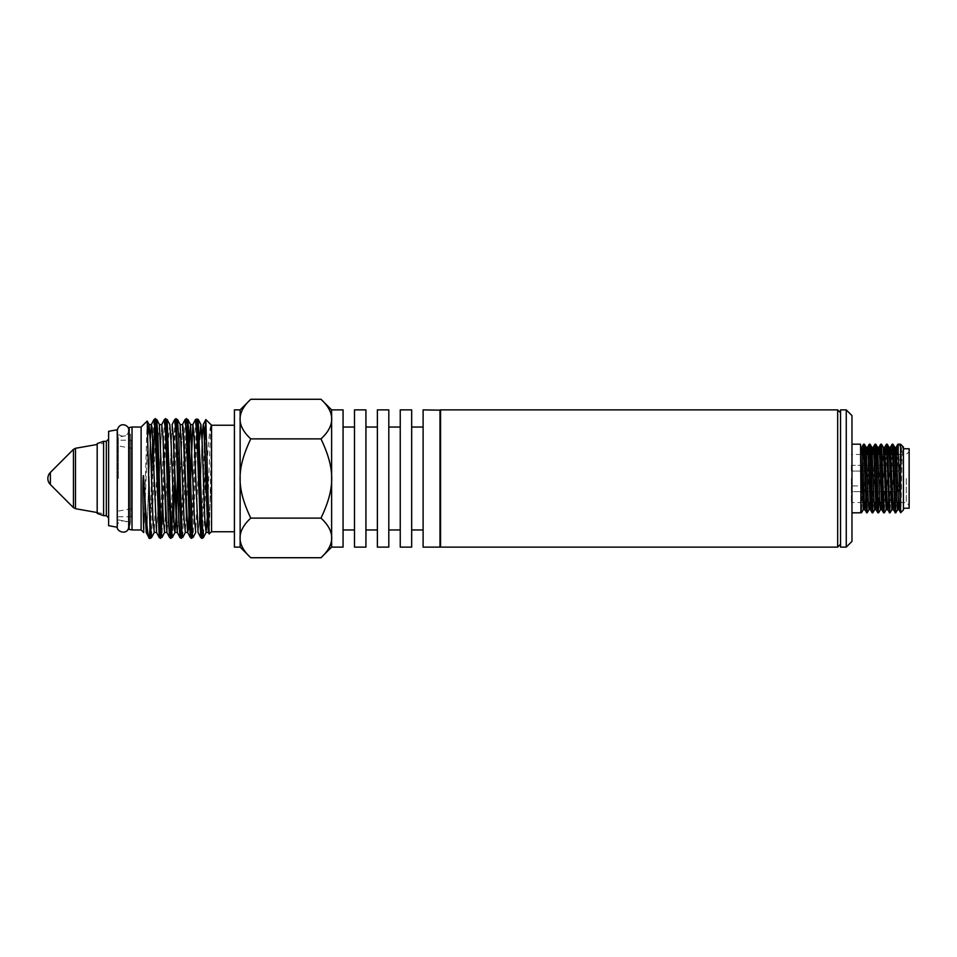 <?xml version="1.0" encoding="UTF-8"?>
<svg xmlns="http://www.w3.org/2000/svg" width="957" height="957" viewBox="0 0 957 957"><rect width="100%" height="100%" fill="white"/><g stroke="black" fill="none" stroke-linecap="round" stroke-linejoin="round"><path stroke-width="0.72" stroke-dasharray="4.79 3.59" d="M97.183 444.467L97.183 512.533L97.183 444.467L97.183 512.533L97.183 444.467L103.595 443.33L103.595 513.67L103.595 443.33M50.362 484.565L50.362 472.435M117.352 478.5L117.352 431.416L117.376 478.5M117.053 527.223L117.053 429.777M899.999 488.788L897.14 491.647L899.999 488.788A2.859 2.859 0 0 0 897.14 485.929L897.14 491.647L897.14 485.929L897.14 491.647L897.14 485.929L851.395 485.929L851.395 491.647L851.395 485.929L851.395 491.647L897.14 491.647A2.859 2.859 0 0 0 899.999 488.788A2.859 2.859 0 0 0 897.14 485.929L851.395 485.929L851.395 491.647L897.14 491.647A2.859 2.859 0 0 0 899.999 488.788M897.14 471.071L851.395 471.071L897.14 471.071A2.859 2.859 0 0 0 899.999 468.212L897.14 465.353L897.14 471.071L899.999 468.212A2.859 2.859 0 0 0 897.14 465.353L897.14 471.071L897.14 465.353L851.395 465.353L851.395 471.071L851.395 465.353L851.395 471.071L851.395 465.353L897.14 465.353L897.14 471.071A2.859 2.859 0 0 0 899.999 468.212A2.859 2.859 0 0 0 897.14 465.353M906.291 478.5L906.291 502.521L906.291 478.5M909.15 508.239L909.15 448.761M851.395 478.5L851.395 502.521L851.395 478.5M903.432 447.051L903.432 509.949M860.546 497.03L860.702 512.773M860.546 512.808L860.546 444.192M860.546 473.009L861.18 454.479M865.307 502.521L866.898 454.479M871.026 502.521L872.617 454.479M876.744 502.521L878.335 454.479M882.462 502.521L884.639 447.326M888.18 502.521L890.357 447.326M893.898 502.521L896.075 447.326M899.616 502.521L901.793 447.326L902.511 446.129L901.793 447.326M898.18 502.521L900.417 447.29A0.825 0.825 0 0 0 901.841 447.29M863.872 502.521L866.145 447.326M869.59 502.521L871.193 454.479M875.308 502.521L877.569 447.302M881.026 502.521L883.299 447.314M886.146 509.686L888.347 454.479M891.876 509.674L894.065 454.479M898.264 446.787L898.623 444.192L900.417 447.29M897.905 454.479L895.812 512.773M892.905 444.192L892.546 446.799M892.187 454.479L890.094 512.773M887.187 444.192L886.828 446.787M886.469 454.479L884.376 512.773M881.457 444.192L881.11 446.787M880.751 454.479L878.658 512.773M875.751 444.192L875.392 446.787M875.033 454.479L872.94 512.773M870.021 444.192L869.674 446.787M869.315 454.479L867.221 512.773M864.315 444.192L863.956 446.799M863.597 454.479L861.503 512.773M860.738 512.808L862.879 454.479M866.468 512.808L868.597 454.479M872.186 512.808L874.315 454.479M877.892 512.808L878.251 510.213M878.622 502.521L880.033 454.479M883.61 512.808L885.751 454.479M889.34 512.808L891.469 454.479M895.058 512.808L897.188 454.479M900.573 512.007C901.207 523.646 901.841 444.168 902.511 446.129M851.969 415.601L851.969 541.399M846.251 547.117L846.251 409.883M840.533 409.883L840.533 547.117M840.533 478.5L840.533 544.258L840.533 478.5M837.674 547.117L837.674 409.883M440.555 409.883L440.555 547.117M440.268 410.17L440.268 546.83M439.981 547.117L439.981 409.883M423.114 409.883L423.114 547.117M320.99 399.272C335.297 412.479 335.297 425.674 320.99 438.88C335.297 469.181 335.297 487.819 320.99 518.12C335.297 531.326 335.297 544.521 320.99 557.728M331.624 409.907L331.624 547.093M343.061 409.883L343.061 547.117M354.497 409.883L354.497 547.117M365.933 409.883L365.933 547.117M377.369 409.883L377.369 547.117M388.805 409.883L388.805 547.117M400.241 409.883L400.241 547.117M411.677 409.883L411.677 547.117M343.061 427.037L343.061 529.963L343.061 427.037M354.497 427.037L354.497 529.963L354.497 427.037M365.933 427.037L365.933 529.963L365.933 427.037M377.369 427.037L377.369 529.963L377.369 427.037M388.805 427.037L388.805 529.963L388.805 427.037M400.241 427.037L400.241 529.963L400.241 427.037M411.677 427.037L411.677 529.963L411.677 427.037M423.114 427.037L423.114 529.963L423.114 427.037M250.77 557.728C236.475 544.521 236.475 531.326 250.77 518.12C236.475 487.819 236.475 469.181 250.77 438.88L320.99 438.88M250.77 438.88C236.475 425.674 236.475 412.479 250.77 399.272M250.77 518.12L320.99 518.12M108.62 525.668L108.62 431.332M103.595 515.667L103.595 441.333M209.296 534.018L211.545 432.923C211.497 426.535 211.246 424.25 210.779 426.068C208.997 430.686 207.298 459.635 205.659 487.95C204.93 496.623 204.977 485.558 204.894 470.126L205.659 420.566M204.894 470.126L202.094 538.408M196.891 418.592L191.699 538.408M186.507 418.58L181.328 538.408M176.136 418.592L174.975 432.899L172.954 499.638M171.614 533.731L170.956 538.42M165.764 418.592L162.582 499.638M161.243 533.731L160.585 538.408M155.393 418.58L154.735 423.269M153.395 457.362L150.213 538.408M204.595 439.49L201.688 529.448L200.719 537.571M195.527 419.441L191.699 521.194M191.041 533.731L190.347 537.559M185.132 419.501L181.268 522.654L179.976 537.559M174.784 419.441L170.896 522.498L169.604 537.571M164.413 419.441L160.585 521.194M159.927 533.731L159.233 537.559M154.017 419.501L152.725 439.49M151.541 478.452L150.213 521.206L148.873 537.595M210.779 426.08L207.262 517.558M199.546 439.49L195.718 532.427M188.505 457.362L185.347 532.427M180.131 424.513L177.476 478.548M169.796 424.573L168.492 438.103L164.58 532.487M159.412 424.561L158.061 439.49M157.391 457.362L154.233 532.439M147.928 434.514L143.861 532.439M210.779 489.147L208.423 532.439L210.779 489.147M202.071 439.43L199.056 524.544L198.051 532.427L199.056 524.544L202.071 439.43M182.488 424.573L178.6 518.897L177.296 532.439L178.6 518.897L182.488 424.573M172.116 424.561L168.229 518.885L166.925 532.427L168.229 518.885L172.116 424.561M161.721 424.609L159.245 478.452L161.721 424.609M158.587 499.638L156.553 532.439L158.587 499.638M150.213 439.43L147.187 524.544L146.182 532.439L147.187 524.544L150.213 439.43M205.659 487.95L203.422 537.571M198.231 419.429L197.537 423.269M196.879 435.806L193.051 537.559M187.165 423.269L182.679 537.571M176.136 435.806L174.808 478.548M173.624 517.51L172.296 537.571M167.116 419.441L165.824 434.478L161.936 537.559M156.051 423.269L151.529 537.607M147.151 421.02L143.801 532.547M211.545 531.769L211.545 425.231M240.135 419.07L240.135 547.093L240.135 419.07M234.417 547.117L234.417 409.883M97.183 443.593L97.183 513.407M234.417 478.5L234.417 425.231L234.417 478.5M141.122 529.963L141.122 427.037M132.018 529.963L132.018 427.037M129.147 521.876L130.487 522.127L129.147 529.436L129.147 427.564L130.487 434.873L130.487 522.127L130.487 434.873L129.147 435.124M118.393 478.5L118.393 437.086L118.393 478.5M240.135 547.093L240.135 409.907M117.197 445.735L117.197 511.265L117.197 445.735L131.492 448.259L131.492 508.741L131.492 448.259M131.492 440.184L131.492 516.816L131.492 440.184L117.197 440.184L117.197 516.816L117.197 440.184M75.495 508.705L75.495 448.295M73.438 507.641L73.438 449.359M106.335 515.667L106.335 441.333M128.705 430.435C127.963 438.366 117.89 437.205 117.376 431.511L118.393 437.086L128.705 435.208L128.705 521.792L118.393 519.914L117.376 525.489C117.89 519.795 127.963 518.634 128.705 526.565M117.268 430.435L117.268 526.565M900.047 502.521L906.291 502.521L909.15 505.38M898.635 454.479L906.291 454.479L909.15 451.62M896.757 454.479L892.917 454.479M891.039 454.479L889.603 454.479M887.917 454.479L887.199 454.479M885.321 454.479L881.481 454.479M879.603 454.479L875.763 454.479M872.449 454.479L870.045 454.479M866.731 454.479L864.327 454.479M861.013 454.479L851.395 454.479M896.924 502.521L894.328 502.521M892.63 502.521L888.61 502.521M886.912 502.521L882.892 502.521M879.77 502.521L877.174 502.521M874.052 502.521L871.456 502.521M869.757 502.521L865.738 502.521M862.616 502.521L851.395 502.521M97.183 512.533L103.595 513.67M131.492 508.741L117.197 511.265M131.492 516.816L117.197 516.816"/><path stroke-width="1.44" d="M50.362 472.435A8.577 8.577 0 0 0 50.362 484.565L50.362 472.435L73.438 449.359L75.495 448.295L97.183 444.467M117.268 430.949L117.268 526.051M903.432 448.761L909.15 448.761L909.15 508.239L903.432 508.239M861.444 512.808L860.546 512.007L860.546 512.808L851.969 512.808M851.969 444.192L860.546 444.192L861.025 509.004L861.456 512.808L863.286 509.674L863.872 502.521M861.18 454.479L861.767 447.326L862.484 455.353L864.626 509.674L865.307 502.521M866.898 454.479L867.485 447.326L868.202 455.353L870.344 509.674L871.026 502.521M872.617 454.479L873.203 447.326L873.92 455.329L876.062 509.674L876.744 502.521M878.335 454.479L878.921 447.326L879.639 455.353L881.78 509.674L882.462 502.521M885.751 454.479L886.433 444.227L884.639 447.326L887.498 509.674L888.18 502.521M891.469 454.479L892.151 444.227L890.357 447.326L893.216 509.674L893.898 502.521M897.188 454.479L897.869 444.227L896.075 447.326L898.934 509.674L899.616 502.521M860.546 447.768L863.286 509.674L864.626 509.674L867.174 512.808L864.649 446.452L864.362 444.227L863.597 444.192L866.42 512.773M868.597 454.479L869.279 444.227L867.485 447.338L866.145 447.326L868.298 501.671L869.004 509.674L869.59 502.521M871.193 454.479L871.863 447.326L874.016 501.647L874.722 509.674L875.308 502.521M877.569 447.302L879.734 501.659L880.44 509.674L881.026 502.521M886.158 509.674L884.376 512.773L884.124 511.971L881.517 444.227L883.299 447.326L886.158 509.674L887.498 509.674L890.034 512.808M888.347 454.479L889.017 447.326L891.876 509.674L893.216 509.674L895.764 512.808L893.192 445.818L892.953 444.227L892.187 444.192L895.01 512.773M894.065 454.479L894.735 447.326L896.888 501.671L897.594 509.674L898.18 502.521M898.264 446.787L897.905 454.479M897.869 444.227L900.669 512.677L898.934 509.674L897.594 509.674L895.764 512.808M892.546 446.799L892.187 454.479M891.876 509.674L890.022 512.796L889.567 508.083L887.749 450.568L887.295 444.443L886.469 444.192L889.292 512.773M886.828 446.787L886.469 454.479M881.517 444.227L880.751 444.192L882.701 497.03L883.574 512.773L884.328 512.808M881.11 446.787L880.751 454.479M883.574 512.773L881.78 509.674L880.44 509.674L878.61 512.808L878.239 509.973L876.421 453.187L875.978 445.196L875.033 444.192L876.983 497.03L877.856 512.773L878.61 512.808M875.392 446.787L875.033 454.479M877.856 512.773L876.062 509.674L874.722 509.674L872.808 512.641L870.535 449.3L870.08 444.227L869.315 444.192L871.265 497.03L872.138 512.773L872.892 512.808M869.674 446.787L869.315 454.479M869.004 509.674L867.174 512.808M863.956 446.799L863.597 454.479M862.879 454.479L863.597 444.192M874.315 454.479L875.033 444.192M878.251 510.213L878.622 502.521M880.033 454.479L880.751 444.192M900.669 512.677L903.432 509.949L903.432 447.051L900.573 444.192L897.905 444.192M900.573 444.192L900.573 512.007M851.969 541.399L851.969 415.601L846.251 409.883L846.251 547.117L851.969 541.399M846.251 547.117L840.533 547.117L840.533 409.883L846.251 409.883M840.533 412.742L837.674 409.883L837.674 547.117L840.533 544.258M440.555 409.883L440.555 547.117L440.555 409.883L837.674 409.883M439.981 409.883L439.981 547.117L423.114 547.117L423.114 409.883L440.268 410.17M331.624 409.883L343.061 409.883L343.061 547.117L331.624 547.117L331.624 409.883L320.99 399.272C335.297 412.479 335.297 425.674 320.99 438.88C335.297 469.181 335.297 487.819 320.99 518.12C335.297 531.326 335.297 544.521 320.99 557.728L250.77 557.728C236.475 544.521 236.475 531.326 250.77 518.12L320.99 518.12M240.135 409.883L240.135 547.117L234.417 547.117L234.417 409.883L240.135 409.883L250.77 399.272C236.475 412.479 236.475 425.674 250.77 438.88L320.99 438.88M250.77 438.88C236.475 469.181 236.475 487.819 250.77 518.12M250.77 399.272L320.99 399.272M354.497 547.117L354.497 409.883L365.933 409.883L365.933 547.117L354.497 547.117M377.369 547.117L377.369 409.883L388.805 409.883L388.805 547.117L377.369 547.117M400.241 547.117L400.241 409.883L411.677 409.883L411.677 547.117L400.241 547.117M354.497 427.037L343.061 427.037M377.369 427.037L365.933 427.037M400.241 427.037L388.805 427.037M423.114 427.037L411.677 427.037M117.053 429.777L108.62 431.332L108.62 525.668L117.053 527.223M103.595 515.667L97.183 513.407L97.183 443.593L103.595 441.333L103.595 515.667L106.335 515.667L108.62 517.952M202.094 538.408L200.372 509.315L197.908 429.813L197.094 419.058L195.539 419.441L196.831 434.514L200.719 537.571L202.071 538.42L203.422 537.559M185.168 419.429L186.459 434.502L189.055 518L190.347 537.559L191.699 538.408L190.539 524.245L187.261 424.657L186.507 418.58L185.132 419.501M181.328 538.408L176.136 418.592L174.784 419.441L176.088 434.514L178.684 518.012L179.976 537.559L181.328 538.408M172.954 499.638L171.614 533.731M170.956 538.42L165.764 418.592L164.413 419.441L165.717 434.514L168.3 518.012L169.604 537.571L170.956 538.42M162.582 499.638L161.243 533.731M148.873 537.595L150.213 538.408L151.553 537.559L154.233 532.439L156.553 532.439L159.233 537.559L160.585 538.408L159.412 523.957L156.135 424.477L155.393 418.58L154.017 419.501M154.735 423.269L153.395 457.362M150.213 538.408L147.211 421.044L141.122 427.037L141.122 529.963L143.741 532.571L142.928 498.202C142.772 482.771 143.323 469.325 143.694 478.667C145.476 507.27 147.175 534.185 148.814 537.463C149.388 539.485 149.639 538.372 149.579 534.114M207.262 517.558L206.09 532.439L208.423 532.439L204.535 438.15L203.231 424.561L205.827 419.597L204.595 439.49M191.699 521.194L191.041 533.731M160.585 521.194L159.927 533.731M159.233 537.559L155.345 434.49L154.041 419.429M152.725 439.49L151.541 478.452M146.182 532.439L143.694 478.667L146.182 532.439L148.825 537.487M205.827 419.597L209.164 533.779L211.545 531.769L234.417 531.769M200.91 424.561L198.231 419.429L202.118 522.474L203.422 537.571L206.09 532.439L204.798 518.85L202.202 442.613L200.91 424.573L199.546 439.49M187.165 423.269L187.859 419.429L189.163 438.952L192.405 534.281L193.051 537.559L195.718 532.427L194.427 518.897L190.539 424.561L188.505 457.362M176.136 435.806L177.488 419.441L178.792 438.988L182.033 534.293L182.679 537.571L185.347 532.439L184.055 518.885L180.131 424.513M177.476 478.548L176.22 515.572L174.975 532.427L174.33 529.532L171.088 442.613L169.796 424.561L167.116 419.441L171.004 522.474L172.296 537.571L174.975 532.439L177.296 532.427L173.408 438.15L172.116 424.561L174.784 419.441M156.051 423.269L156.745 419.429L158.037 438.94L160.632 522.51L161.936 537.559L164.604 532.427L163.312 518.885L159.412 424.561L161.721 424.609L164.413 419.441M158.061 439.49L157.391 457.362M154.233 532.439L152.929 518.861L150.345 442.624L149.053 424.573L147.928 434.514M203.231 424.561L202.071 439.43L203.231 424.561L203.877 427.48L207.119 514.388L208.423 532.439L209.224 533.994M185.347 532.439L187.668 532.427L188.326 529.52L192.859 424.561L194.151 438.103L198.051 532.427L194.151 438.103L192.859 424.561L188.972 518.85L187.68 532.439L183.78 438.115L182.488 424.573L185.156 419.441M164.604 532.439L166.925 532.439L163.037 438.103L161.745 424.561L163.037 438.103L165.633 514.376L166.925 532.427L169.604 537.559M159.245 478.452L158.587 499.638L159.245 478.452M147.211 421.044L149.041 424.573L151.373 424.561L152.019 427.456L156.553 532.439L152.019 427.456L151.373 424.573L150.213 439.43L151.373 424.573L154.041 419.453M197.537 423.269L196.879 435.806M174.808 478.548L173.624 517.51M151.565 537.559L150.189 520.656L148.814 476.227M205.875 419.573L211.545 425.231L211.545 531.769M132.018 529.963L129.147 529.436L129.147 427.564L132.018 427.037L132.018 529.963L141.122 529.963M75.495 448.295L75.495 508.705L97.183 512.533M73.438 449.359L73.438 507.641L75.495 508.705M103.595 441.333L106.335 441.333L106.335 515.667M190.347 537.571L187.68 532.439L186.376 514.423L183.134 427.456L182.488 424.573L180.167 424.573L177.488 419.441M179.976 537.559L177.296 532.439L176.004 514.388L173.408 438.15L172.116 424.561M50.362 484.565L73.438 507.641M117.352 431.416L117.268 526.565C116.156 532.068 128.358 535.657 128.705 526.565L128.705 430.435C129.626 425.087 119.278 420.924 117.268 430.435M117.352 525.584L117.268 526.565M128.705 526.565L129.147 521.876M129.147 435.124L128.705 430.435M898.635 454.479L896.757 454.479M892.917 454.479L891.039 454.479M889.603 454.479L887.917 454.479M887.199 454.479L885.321 454.479M881.481 454.479L879.603 454.479M875.763 454.479L872.449 454.479M870.045 454.479L866.731 454.479M864.327 454.479L861.013 454.479M900.047 502.521L896.924 502.521M894.328 502.521L892.63 502.521M888.61 502.521L886.912 502.521M882.892 502.521L879.77 502.521M877.174 502.521L874.052 502.521M871.456 502.521L869.757 502.521M865.738 502.521L862.616 502.521M880.715 444.227L878.921 447.326L877.581 447.326L875.799 444.227M890.357 447.326L889.017 447.326L887.235 444.227M866.145 447.326L864.362 444.227M871.863 447.326L870.08 444.227M894.735 447.326L892.953 444.227M863.561 444.227L861.767 447.326M872.138 512.773L870.344 509.674M874.997 444.227L873.203 447.326M440.555 547.117L837.674 547.117M331.624 547.093L320.99 557.728M354.497 529.963L343.061 529.963M377.369 529.963L365.933 529.963M400.241 529.963L388.805 529.963M423.114 529.963L411.677 529.963M106.335 441.333L108.62 439.048M198.051 532.427L200.719 537.559M187.859 419.429L190.539 424.561L192.859 424.561L195.539 419.429M156.745 419.429L159.412 424.561M211.545 425.231L234.417 425.231M132.018 427.037L141.122 427.037M240.135 547.093L250.77 557.728"/></g></svg>
